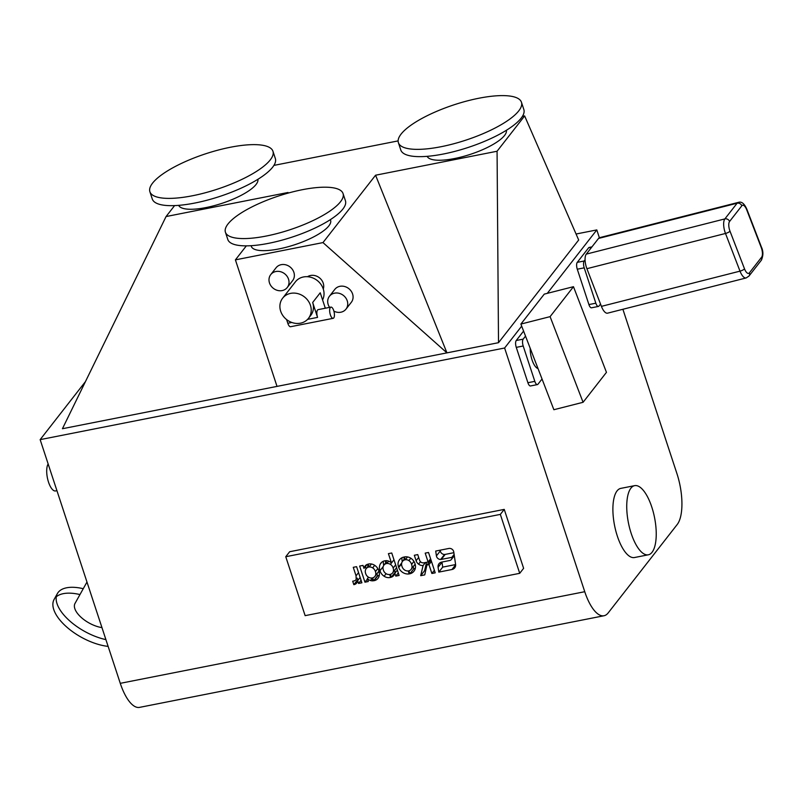 <?xml version="1.0" encoding="UTF-8"?>
<svg xmlns="http://www.w3.org/2000/svg" width="803" height="803" viewBox="0 0 803 803"><rect width="100%" height="100%" fill="white"/><g stroke="black" fill="none" stroke-linecap="round" stroke-linejoin="round"><path stroke-width="1.2" d="M601.417 306.365L740.005 271.143A11.433 4.487 -104.3 0 0 746.158 277.948L607.57 313.17A11.433 4.487 -104.3 0 1 601.417 306.365L586.903 268.684A11.433 4.487 -104.3 0 1 586.29 254.119L724.868 218.908A3.814 3.353 38 0 1 729.586 221.467A7.618 2.991 75.7 0 0 729.997 231.174L744.511 268.854A7.618 2.991 75.7 0 0 749.38 272.859A3.814 3.353 38 0 1 748.978 276.061L761.234 260.373C763.392 255.806 763.432 251.339 761.374 246.963L746.86 209.272C744.361 203.53 741.5 201.242 738.258 202.416A11.433 4.487 -104.3 0 0 737.114 203.219A3.814 3.353 38 0 1 741.831 205.779L729.586 221.467M744.511 268.854A3.814 1.024 -21.1 0 1 740.005 271.143L725.49 233.462A11.433 4.487 -104.3 0 1 724.868 218.908L737.114 203.219L598.536 238.441L586.29 254.119M598.536 238.441A11.433 4.487 -104.3 0 1 599.68 237.638L738.258 202.416M631.188 533.413A35.242 13.32 78.8 0 0 648.312 554.803A35.242 13.32 78.8 0 0 651.785 507.034A35.242 13.32 78.8 0 0 634.671 485.644A35.242 13.32 78.8 0 0 631.188 533.413M634.671 485.644L620.829 488.375A35.242 13.32 78.8 0 0 617.346 536.153A35.242 13.32 78.8 0 0 634.47 557.533L648.312 554.803M538.02 368.567A14.474 5.47 -101.2 0 1 532.018 359.824A14.474 5.47 -101.2 0 1 530.191 348.251M56.933 490.673L55.558 490.944A14.474 5.47 -101.2 0 1 48.521 482.151A14.474 5.47 -101.2 0 1 48.15 463.963M585.076 259.841L584.172 260.995A5.33 2.018 78.8 0 0 584.213 267.841L595.836 303.203A5.33 2.018 78.8 0 0 598.426 306.435A5.33 2.018 78.8 0 0 598.988 306.053L600.534 304.076M598.426 306.435L591.51 307.8A5.33 2.018 -101.2 0 1 588.91 304.568L595.836 303.203M591.691 247.204L588.609 247.816A5.33 2.018 -101.2 0 1 589.171 247.434L591.941 246.882M584.213 267.841L577.287 269.206A5.33 2.018 -101.2 0 1 577.257 262.36L584.172 260.995M588.609 247.816L577.257 262.36M577.287 269.206L588.91 304.568M603.986 615.75L139.521 707.383A39.628 14.976 -101.2 0 1 120.279 683.333L584.745 591.711A39.628 14.976 78.8 0 0 603.986 615.75A39.628 14.976 78.8 0 0 608.172 612.93L677.21 524.5A39.628 14.976 78.8 0 0 676.929 473.619L622.897 309.275M576.072 234.014L596.81 229.919L599.379 237.738M120.279 683.333L40.15 439.632L504.615 348.01L521.679 326.148M547.295 293.346L596.81 229.919M40.15 439.632L85.419 381.646M584.745 591.711L504.615 348.01M542.035 379.006L537.98 384.215A5.33 2.018 78.8 0 1 537.408 384.597L530.492 385.962A5.33 2.018 -101.2 0 1 527.902 382.72L516.269 347.368A5.33 2.018 -101.2 0 1 516.239 340.512L523.586 331.097M516.239 340.512L523.154 339.147A5.33 2.018 78.8 0 0 523.195 346.003L516.269 347.368M523.154 339.147L525.523 336.116M583.078 402.293L550.095 316.643L573.472 286.691L606.456 372.341L583.078 402.293L553.869 409.721L520.886 324.071L550.095 316.643M520.886 324.071L544.263 294.119L573.472 286.691M527.902 382.72L534.818 381.355L523.195 346.003M534.818 381.355A5.33 2.018 78.8 0 0 537.408 384.597M101.951 627.615A21.721 10.218 -150.8 0 1 81.284 617.477A21.721 10.218 -150.8 0 1 75.02 603.414L86.975 582.045M56.29 596.79A41.917 19.724 -150.8 0 1 79.969 594.561M105.906 639.62A41.917 19.724 -150.8 0 1 68.084 619.414A41.917 19.724 -150.8 0 1 57.394 593.558A41.917 19.724 -150.8 0 1 58.187 592.363A41.917 19.724 -150.8 0 1 83.251 588.699M108.124 646.385A41.917 19.724 -150.8 0 1 67.071 627.334A41.917 19.724 -150.8 0 1 54.112 599.429L57.394 593.558M427.156 156.334A41.726 12.005 -18.2 0 0 462.98 156.555A41.726 12.005 -18.2 0 0 504.545 135.466A41.726 12.005 -18.2 0 0 506.382 130.287M518.758 110.874A64.772 18.63 -18.2 0 0 521.458 102.252A64.772 18.63 -18.2 0 0 466.613 101.078A64.772 18.63 -18.2 0 0 401.088 134.091A64.772 18.63 -18.2 0 0 398.398 142.713A64.772 18.63 -18.2 0 0 453.233 143.898A64.772 18.63 -18.2 0 0 518.758 110.874M398.398 142.713L400.787 150A64.772 18.63 -18.2 0 0 455.632 151.175A64.772 18.63 -18.2 0 0 521.157 118.161A64.772 18.63 -18.2 0 0 523.847 109.539L521.458 102.252M251.108 245.698L251.329 246.37A41.726 12.005 -18.2 0 0 286.651 247.133A41.726 12.005 -18.2 0 0 328.859 225.864A41.726 12.005 -18.2 0 0 330.595 220.313L330.374 219.641M340.472 201.794A61.911 17.807 -18.2 0 0 343.052 193.553A61.911 17.807 -18.2 0 0 290.636 192.419A61.911 17.807 -18.2 0 0 227.992 223.987A61.911 17.807 -18.2 0 0 225.422 232.228A61.911 17.807 -18.2 0 0 277.838 233.352A61.911 17.807 -18.2 0 0 340.472 201.794M225.422 232.228L227.811 239.505A61.911 17.807 -18.2 0 0 280.237 240.629A61.911 17.807 -18.2 0 0 342.871 209.071A61.911 17.807 -18.2 0 0 345.451 200.83L343.052 193.553M178.657 205.357A41.726 12.005 -18.2 0 0 214.481 205.578A41.726 12.005 -18.2 0 0 256.047 184.489A41.726 12.005 -18.2 0 0 257.883 179.31M270.26 159.897A64.772 18.63 -18.2 0 0 272.96 151.275A64.772 18.63 -18.2 0 0 218.115 150.101A64.772 18.63 -18.2 0 0 152.59 183.114A64.772 18.63 -18.2 0 0 149.89 191.736A64.772 18.63 -18.2 0 0 204.735 192.921A64.772 18.63 -18.2 0 0 270.26 159.897M149.89 191.736L152.289 199.024A64.772 18.63 -18.2 0 0 207.124 200.198A64.772 18.63 -18.2 0 0 272.659 167.185A64.772 18.63 -18.2 0 0 275.349 158.562L272.96 151.275M282.144 290.586A10.479 9.224 -142 0 0 287.263 287.494A10.479 9.224 -142 0 0 287.022 276.222A10.479 9.224 -142 0 0 275.871 271.514A10.479 9.224 -142 0 0 270.752 274.596A10.479 9.224 -142 0 0 270.992 285.878A10.479 9.224 -142 0 0 282.144 290.586M287.263 287.494L292.613 280.649A10.479 9.224 -142 0 0 292.372 269.376A10.479 9.224 -142 0 0 281.221 264.669A10.479 9.224 -142 0 0 276.091 267.75L270.752 274.596M323.278 289.03A10.479 9.224 -142 0 0 320.728 278.982A10.479 9.224 -142 0 0 310.57 275.489A10.479 9.224 -142 0 0 307.499 276.714M333.887 311.142A10.479 9.224 -142 0 0 340.853 312.216A10.479 9.224 -142 0 0 345.983 309.135A10.479 9.224 -142 0 0 345.732 297.863A10.479 9.224 -142 0 0 334.58 293.155A10.479 9.224 -142 0 0 329.461 296.237A10.479 9.224 -142 0 0 329.601 307.378M345.983 309.135L351.323 302.289A10.479 9.224 -142 0 0 351.082 291.017A10.479 9.224 -142 0 0 339.93 286.31A10.479 9.224 -142 0 0 334.801 289.391L329.461 296.237M246.34 245.859L235.409 259.861L277.015 386.394L62.433 428.722L166.06 216.549L288.016 192.489L287.364 193.312M166.06 216.549L174.602 205.598M498.512 342.69L497.067 151.245L375.573 175.215L322.977 242.586L446.95 352.868L498.512 342.69L578.682 240.007L524.63 115.933L522.412 116.375M398.117 140.896L273.913 165.398M497.067 151.245L524.63 115.933M277.015 386.394L446.95 352.868L375.573 175.215M235.409 259.861L322.977 242.586M300.463 323.177A16.381 14.414 -142 0 0 308.472 318.349A16.381 14.414 -142 0 0 308.091 300.724A16.381 14.414 -142 0 0 290.656 293.366A16.381 14.414 -142 0 0 282.646 298.184A16.381 14.414 -142 0 0 283.027 315.82A16.381 14.414 -142 0 0 300.463 323.177M324.613 308.362L325.145 307.69L320.236 292.784L312.668 302.48A16.381 14.414 38 0 1 310.701 315.499L308.472 318.349M322.585 299.9A16.381 14.414 -142 0 0 320.066 283.238A16.381 14.414 -142 0 0 303.464 276.965A16.381 14.414 -142 0 0 295.454 281.783L282.646 298.184M333.757 317.918A5.711 2.158 78.8 0 0 333.968 311.423A5.711 2.158 78.8 0 0 330.936 307.117A5.711 2.158 78.8 0 0 330.334 307.519A5.711 2.158 78.8 0 0 330.123 314.013A5.711 2.158 78.8 0 0 333.155 318.329A5.711 2.158 78.8 0 0 333.757 317.918M312.668 302.48L317.566 317.386A5.711 2.158 -101.2 0 1 317.526 310.048A5.711 2.158 -101.2 0 1 318.129 309.637L330.936 307.117M286.591 319.554L287.805 323.258A5.711 2.158 78.8 0 0 290.576 326.731L333.155 318.329M409.901 573.774L408.928 570.803A4.938 4.346 -142 0 0 411.146 569.387A4.938 4.346 -142 0 0 411.558 568.745A6.233 5.491 -142 0 0 411.718 564.75A6.233 5.491 -142 0 0 411.598 564.409A6.324 5.561 -142 0 0 411.487 564.047A6.324 5.561 -142 0 0 408.908 560.604A4.828 4.246 -142 0 0 405.304 559.771L404.371 556.951A8.622 7.588 38 0 1 410.724 558.155A8.994 7.92 38 0 1 414.88 563.385A8.994 7.92 38 0 1 414.98 563.736A9.044 7.96 38 0 1 415.071 563.997A9.044 7.96 38 0 1 413.987 571.184A9.044 7.96 38 0 1 409.901 573.774L413.796 568.785A9.044 7.96 -142 0 0 415.352 568.233M408.908 560.604L410.785 558.195M411.598 564.409L413.946 561.387M386.815 563.515L385.882 560.675A6.785 5.972 38 0 1 388.421 561.056A7.267 6.394 38 0 1 391.483 562.993L388.411 553.648L391.744 552.996L399.131 575.45L395.799 576.102L394.855 573.242A6.946 6.113 38 0 1 393.831 575.4A6.946 6.113 38 0 1 393.34 575.952A7.056 6.213 38 0 1 391.312 577.196L390.378 574.356A5.159 4.537 -142 0 0 392.607 572.91A5.159 4.537 -142 0 0 392.998 572.288A5.902 5.199 -142 0 0 393.239 568.323A5.902 5.199 -142 0 0 393.149 568.052A5.962 5.25 -142 0 0 393.068 567.781A5.962 5.25 -142 0 0 390.399 564.368A5.199 4.567 -142 0 0 386.815 563.515L388.662 561.146M393.149 568.052L395.648 564.85M373.616 580.76L372.662 577.859A5.28 4.647 -142 0 0 374.921 576.373A5.28 4.647 -142 0 0 375.222 575.922L375.282 575.821A5.792 5.099 -142 0 0 375.543 571.897A5.792 5.099 -142 0 0 375.443 571.616A6.073 5.34 -142 0 0 375.362 571.355A6.073 5.34 -142 0 0 372.682 567.902A5.179 4.557 -142 0 0 369.099 567.018L368.145 564.107A6.795 5.982 38 0 1 368.497 564.037A7.809 6.876 38 0 1 374.68 565.322A9.335 8.211 38 0 1 378.755 570.592A9.335 8.211 38 0 1 378.855 570.923A9.144 8.05 38 0 1 378.976 571.274A9.144 8.05 38 0 1 378.645 577.327A7.889 6.946 38 0 1 378.002 578.341A7.889 6.946 38 0 1 373.977 580.689A7.066 6.213 38 0 1 373.616 580.76L377.51 575.771A7.066 6.213 -142 0 0 377.872 575.701A7.889 6.946 -142 0 0 379.297 575.289M375.443 571.616L377.811 568.574M438.809 572.107L438.097 567.279A5.591 4.918 38 0 1 438.98 563.736A5.591 4.918 38 0 1 441.72 562.09L449.67 560.524A3.413 3.001 -142 0 0 451.878 557.352L441.299 559.4A3.915 3.443 38 0 1 436.42 555.907L435.708 551.059L448.877 548.459A3.915 3.443 38 0 1 453.755 551.942L455.582 564.328A5.591 4.918 38 0 1 454.699 567.872A5.591 4.918 38 0 1 451.959 569.518L438.809 572.107L442.704 567.119L455.612 564.569M353.832 584.664L352.688 581.211L353.541 581.041A4.477 3.935 -142 0 0 356.02 579.686A4.477 3.935 -142 0 0 356.181 579.465L356.05 575.811L353.26 567.319L356.592 566.667L361.892 582.797L358.56 583.45L357.636 580.639A5.601 4.928 38 0 1 356.723 582.988A5.601 4.928 38 0 1 353.832 584.664L357.726 579.676A5.601 4.928 -142 0 0 358.56 579.465M357.225 578.15L357.726 579.676M357.636 580.639L360.135 577.447M358.56 583.45L361.059 580.258M418.574 564.168A6.534 5.751 38 0 1 416.115 560.715L414.318 555.274L417.741 554.592L419.527 560.022A3.694 3.252 -142 0 0 421.294 562.371A4.326 3.804 -142 0 0 424.426 562.722L428.109 562L425.199 553.126L428.521 552.474L435.216 572.82L431.884 573.472L428.973 564.609L426.925 565.011L424.747 574.888L420.692 575.681L423.081 565.553A6.595 5.812 38 0 1 418.574 564.168L420.481 561.709M423.081 565.553L425.449 562.522M428.109 562L430.609 558.808M431.884 573.472L434.383 570.281M428.973 564.609L431.462 561.417M426.925 565.011L430.99 559.982M420.692 575.681L424.586 570.692L425.72 570.471M426.574 562.301L424.586 570.692M454.127 554.471L451.868 557.312L454.117 554.431M441.299 559.4L445.193 554.401L453.866 552.695M441.961 562.04A5.591 4.918 -142 0 0 441.991 562.291L442.704 567.119M440.205 550.165L440.315 550.918A3.915 3.443 -142 0 0 444.561 554.471L440.656 559.47M369.099 567.018L371.458 563.997M375.282 575.821L378.936 571.144M378.956 571.194A5.28 4.647 38 0 1 378.815 571.385L374.921 576.373M375.222 575.922L378.936 571.164M376.888 573.854L377.51 575.771M373.977 580.689L377.872 575.701M367.362 578.662L368.306 581.523L364.943 582.185L359.644 566.065L362.996 565.402L363.99 568.414A7.006 6.173 38 0 1 365.064 566.035A7.006 6.173 38 0 1 365.455 565.583A6.795 5.982 38 0 1 367.473 564.308L368.406 567.149A5.179 4.557 -142 0 0 366.198 568.604A5.179 4.557 -142 0 0 365.947 568.966L365.797 569.227A5.952 5.24 -142 0 0 365.656 573.483A5.902 5.199 -142 0 0 368.406 577.146A5.28 4.647 -142 0 0 371.97 577.989L372.903 580.83A7.066 6.213 38 0 1 370.444 580.519A6.695 5.892 38 0 1 367.362 578.662L368.497 577.206M363.99 568.414L367.071 564.469M364.943 582.185L367.463 578.963M365.375 566.647L366.068 568.775M391.312 577.196L395.206 572.208A7.056 6.213 -142 0 0 395.889 571.917M394.594 570.351L395.206 572.208M396.602 567.771A5.159 4.537 38 0 1 396.501 567.912L392.607 572.91M390.399 564.368L393.982 559.791M395.799 576.102L398.298 572.91M394.855 573.242L397.355 570.04M386.113 573.683A5.209 4.587 -142 0 0 389.686 574.496L390.639 577.397A7.056 6.213 38 0 1 390.278 577.477A7.839 6.906 38 0 1 384.115 576.243A9.184 8.08 38 0 1 379.99 570.702A9.375 8.251 38 0 1 380.18 564.238A7.769 6.836 38 0 1 380.863 563.134A7.769 6.836 38 0 1 384.798 560.815A6.785 5.972 38 0 1 385.169 560.745L386.123 563.656A5.199 4.567 -142 0 0 383.944 565.091A5.199 4.567 -142 0 0 383.663 565.493L383.523 565.754A6.043 5.31 -142 0 0 383.372 570.04A5.792 5.099 -142 0 0 386.113 573.683L384.115 576.243M383.443 561.207A9.375 8.251 -142 0 0 383.754 565.352M379.99 570.702L383.202 566.577M413.154 566.818L413.796 568.785M415.151 564.248A4.938 4.346 38 0 1 415.041 564.399L411.146 569.387M411.558 568.745L415.131 564.168M405.304 559.771L407.512 556.931M398.73 567.5L398.559 566.988A8.763 7.709 38 0 1 398.991 560.484A9.084 8 38 0 1 399.513 559.711A9.084 8 38 0 1 403.678 557.101L404.612 559.932A5.25 4.617 -142 0 0 402.504 561.357A5.25 4.617 -142 0 0 402.112 561.959A6.022 5.3 -142 0 0 401.982 566.316A6.093 5.37 -142 0 0 404.732 570.09A5.099 4.487 -142 0 0 408.235 570.933L409.209 573.914A9.044 7.96 38 0 1 398.73 567.5L401.59 563.836M398.559 566.988L401.741 562.913M402.072 557.663A8.763 7.709 -142 0 0 402.323 561.598M500.339 514.392L504.244 509.393L289.662 551.731L285.758 556.72L305.14 615.65L519.722 573.322L500.339 514.392L285.758 556.72M519.722 573.322L523.616 568.323L504.244 509.393M749.38 272.859L761.625 257.171A3.814 3.353 38 0 1 761.234 260.373M586.903 268.684L725.49 233.462A3.814 1.024 -21.1 0 0 729.997 231.174M761.625 257.171A7.618 2.991 75.7 0 0 761.214 247.465L746.7 209.774A3.814 1.024 -21.1 0 0 746.86 209.272M746.7 209.774A7.618 2.991 75.7 0 0 741.831 205.779M761.214 247.465A3.814 1.024 -21.1 0 0 761.374 246.963M291.83 322.465L287.805 323.258M317.566 317.386L307.599 319.353M372.682 567.902L374.69 565.332M416.115 560.715L418.674 557.443M438.097 567.279L441.991 562.291M451.959 569.518L455.632 564.82M436.42 555.907L440.315 550.918M370.444 580.519L372.1 578.391M393.34 575.952L394.253 574.777M392.998 572.288L396.582 567.701M380.18 564.238L381.776 562.19M398.991 560.484L400.135 559.018M356.05 575.811L358.55 572.609M746.158 277.948L748.978 276.061M451.336 559.52L454.307 555.716M366.198 568.604L368.085 566.185M383.944 565.091L385.811 562.702M402.504 561.357L404.321 559.029"/></g></svg>
